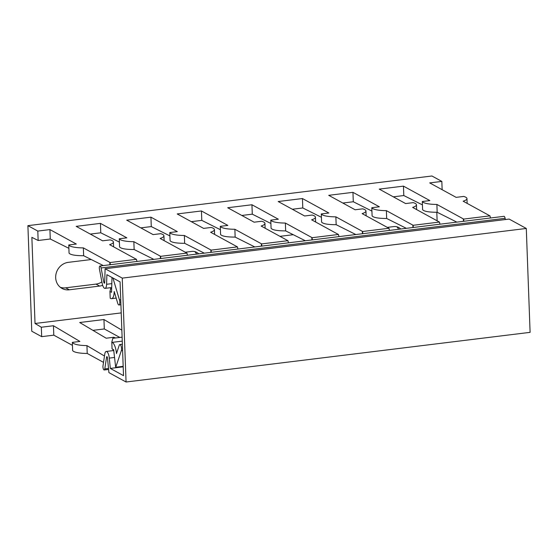 <?xml version="1.0" encoding="UTF-8"?>
<svg xmlns="http://www.w3.org/2000/svg" width="558" height="558" viewBox="0 0 558 558"><rect width="100%" height="100%" fill="white"/><g stroke="black" fill="none" stroke-linecap="round" stroke-linejoin="round"><path stroke-width="0.84" d="M27.9 225.655L31.771 331.229L41.676 336.648L41.327 327.232L35.028 323.494L31.869 237.345L38.146 240.491L37.805 231.075L27.9 225.655L431.934 175.993L441.838 181.413L442.145 189.706M101.891 281.874A14.096 12.841 -61.3 0 1 95.997 284.099L65.691 287.823A14.096 12.841 -61.3 0 1 60.313 287.293M194.784 251.609A9.758 8.886 -61.3 0 1 196.604 254.106M396.801 226.778A9.758 8.886 -61.3 0 1 398.621 229.275M436.809 212.27L437.123 220.808M153.813 259.365L134.143 249.517C125.815 249.503 120.96 248.645 119.572 246.936L119.273 238.761L126.84 237.834L100.433 223.374L76.188 226.36L102.595 240.812L110.163 239.884A17.354 3.927 -2.1 0 1 113.427 242.032L113.609 246.838M136.933 261.444L136.452 259.303A6.508 1.472 -2.1 0 1 136.082 259.142L109.619 244.655A17.354 3.927 -2.1 0 0 113.427 242.032M136.452 259.303L110.079 262.546A6.508 1.472 177.9 0 0 109.821 262.365L109.912 264.764M37.805 231.075L49.927 229.582L76.334 244.041L68.767 244.969A17.354 3.927 -2.1 0 0 83.351 247.885L109.821 262.365M490.461 217.99L489.98 215.848A6.508 1.472 -2.1 0 1 489.617 215.688L463.147 201.201A17.354 3.927 -2.1 0 0 466.962 198.578A17.354 3.927 -2.1 0 0 463.698 196.43L456.13 197.358L429.716 182.905L441.838 181.413M489.98 215.848L463.614 219.092A6.508 1.472 177.9 0 0 463.349 218.91L463.44 221.31M439.962 224.197L439.481 222.056A6.508 1.472 -2.1 0 1 439.111 221.896L412.641 207.409A17.354 3.927 -2.1 0 0 416.456 204.786A17.354 3.927 -2.1 0 0 413.192 202.638L405.624 203.565L379.217 189.113L403.455 186.128L429.869 200.587L422.301 201.515A17.354 3.927 -2.1 0 0 436.886 204.43L463.349 218.91M439.481 222.056L413.108 225.299A6.508 1.472 177.9 0 0 412.85 225.118L412.934 227.518M389.456 230.405L388.975 228.264A6.508 1.472 -2.1 0 1 388.605 228.103L362.135 213.616A17.354 3.927 -2.1 0 0 365.95 210.994A17.354 3.927 -2.1 0 0 362.686 208.845L355.118 209.773L328.711 195.321L352.949 192.336L379.363 206.795L371.795 207.722A17.354 3.927 -2.1 0 0 386.38 210.638L412.85 225.118M388.975 228.264L362.602 231.507A6.508 1.472 177.9 0 0 362.344 231.326L362.428 233.725M338.95 236.613L338.469 234.472A6.508 1.472 -2.1 0 1 338.099 234.311L311.636 219.824A17.354 3.927 -2.1 0 0 315.451 217.201A17.354 3.927 -2.1 0 0 312.18 215.053L304.619 215.981L278.205 201.529L302.45 198.543L328.857 213.003L321.289 213.93A17.354 3.927 -2.1 0 0 335.874 216.846L362.344 231.326M338.469 234.472L312.096 237.715A6.508 1.472 177.9 0 0 311.838 237.534L311.929 239.933M288.444 242.821L287.963 240.679A6.508 1.472 -2.1 0 1 287.593 240.519L261.13 226.032A17.354 3.927 -2.1 0 0 264.945 223.409A17.354 3.927 -2.1 0 0 261.681 221.261L254.113 222.189L227.699 207.736L251.944 204.751L278.351 219.21L270.783 220.138A17.354 3.927 -2.1 0 0 285.368 223.054L311.838 237.534M287.963 240.679L261.597 243.923A6.508 1.472 177.9 0 0 261.332 243.741L261.423 246.141M237.945 249.028L237.464 246.887A6.508 1.472 -2.1 0 1 237.094 246.727L210.624 232.24A17.354 3.927 -2.1 0 0 214.439 229.617A17.354 3.927 -2.1 0 0 211.175 227.469L203.607 228.396L177.193 213.944L201.438 210.959L227.852 225.418L220.284 226.346A17.354 3.927 -2.1 0 0 234.869 229.261L261.332 243.741M237.464 246.887L211.091 250.13A6.508 1.472 177.9 0 0 210.833 249.949L210.917 252.349M187.439 255.236L186.958 253.095A6.508 1.472 -2.1 0 1 186.588 252.934L160.118 238.447A17.354 3.927 -2.1 0 0 163.933 235.825A17.354 3.927 -2.1 0 0 160.669 233.676L153.101 234.604L126.694 220.152L150.932 217.167L177.346 231.626L169.778 232.553A17.354 3.927 -2.1 0 0 184.363 235.469L210.833 249.949M186.958 253.095L160.585 256.338A6.508 1.472 177.9 0 0 160.327 256.157L160.411 258.556M119.273 238.761A17.354 3.927 -2.1 0 0 133.857 241.677L160.327 256.157M115.513 337.967L113.734 337.283L106.166 338.211L79.71 322.517L103.955 319.532L121.853 330.155M103.523 362.372L87.222 353.451A17.354 3.927 177.9 0 1 72.638 350.543L72.338 342.375C73.733 344.363 78.601 345.444 86.936 345.611L104.486 356.025M72.338 342.375L79.906 341.44L53.449 325.739L41.327 327.232M121.219 312.899L35.028 323.494M41.676 336.648L53.798 335.156L72.449 345.367M119.81 337.437L104.304 328.948L92.921 330.35M53.798 335.156L53.449 325.739M49.927 229.582L50.269 239.005L68.892 248.331M50.269 239.005L38.146 240.491M103.307 265.573L83.644 255.724C75.309 255.71 70.454 254.853 69.066 253.144L68.767 244.969M119.398 242.123L100.775 232.798L90.298 234.081M169.904 235.915L151.281 226.583L140.804 227.873M204.319 253.158L184.649 243.309C176.321 243.295 171.459 242.437 170.078 240.728L169.778 232.553M220.403 229.708L201.787 220.375L191.31 221.666M254.825 246.95L235.155 237.101C226.827 237.087 221.965 236.229 220.584 234.52L220.284 226.346M270.909 223.5L252.286 214.167L241.816 215.458M305.324 240.742L285.661 230.893C277.326 230.879 272.471 230.022 271.083 228.313L270.783 220.138M321.415 217.292L302.792 207.96L292.315 209.25M355.83 234.534L336.16 224.686C327.832 224.672 322.977 223.814 321.589 222.105L321.289 213.93M371.921 211.084L353.298 201.752L342.821 203.042M406.336 228.327L386.666 218.478C378.338 218.464 373.476 217.606 372.095 215.897L371.795 207.722M422.42 204.877L403.804 195.544L393.327 196.834M456.842 222.119L437.172 212.27C428.844 212.256 423.982 211.398 422.601 209.689L422.301 201.515M86.936 345.611L87.222 353.451M83.351 247.885L83.644 255.724M122.111 337.158L112.835 338.294L111.809 342.117L112.256 342.361A10.846 3.746 83 0 1 116.483 353.591L119.238 345.29A3.474 1.2 -97 0 1 119.858 344.544A3.474 1.2 -97 0 1 121.281 346.783A3.474 1.2 -97 0 1 121.323 350.689L115.687 367.394L113.658 349.747L112.053 348.876L111.809 342.117M436.886 204.43L437.172 212.27M403.804 195.544L403.455 186.128M463.824 221.261L463.614 219.092M113.051 350.626L112.967 349.371M413.318 227.469L413.108 225.299M362.812 233.676L362.602 231.507M312.306 239.884L312.096 237.715M261.807 246.092L261.597 243.923M211.301 252.3L211.091 250.13M160.795 258.507L160.585 256.338M111.663 288.716L110.651 288.842L110.637 287.677M110.289 264.715L110.079 262.546M110.651 288.842L109.947 291.443L111.551 292.315L111.998 277.472M116.176 298.084L111.579 298.649A10.846 3.746 83 0 0 114.202 291.471L117.696 303.196A3.474 1.2 -97 0 0 119 304.996A3.474 1.2 -97 0 0 119.461 299.904L112.932 277.989M111.579 298.649A10.846 3.746 83 0 1 110.644 298.439L110.198 298.195L109.947 291.443M353.298 201.752L352.949 192.336M386.38 210.638L386.666 218.478M335.874 216.846L336.16 224.686M302.792 207.96L302.45 198.543M285.368 223.054L285.661 230.893M252.286 214.167L251.944 204.751M234.869 229.261L235.155 237.101M201.787 220.375L201.438 210.959M184.363 235.469L184.649 243.309M151.281 226.583L150.932 217.167M133.857 241.677L134.143 249.517M104.304 328.948L103.955 319.532M100.775 232.798L100.433 223.374M102.672 285.312A14.096 12.841 -61.3 0 1 99.61 286.073L69.311 289.797A14.096 12.841 -61.3 0 1 62.036 288.444A14.096 12.841 -61.3 0 1 56.079 273.699A14.096 12.841 -61.3 0 1 68.299 262.351L91.24 259.533M185.277 252.216L191.687 251.428A9.758 8.886 -61.3 0 1 196.723 252.362A9.758 8.886 -61.3 0 1 198.669 253.855M279.956 236.334L293.257 234.702M387.294 227.385L393.704 226.597A9.758 8.886 -61.3 0 1 398.74 227.531A9.758 8.886 -61.3 0 1 400.686 229.024M122.258 278.121L126.066 382.007L108.915 372.625L107.471 357.957A1.304 0.446 83 0 0 106.857 356.632A1.304 0.446 83 0 0 106.564 357.155L104.785 368.929A2.602 0.9 83 0 1 104.207 369.975A2.602 0.9 83 0 1 103.223 368.601A2.602 0.9 83 0 1 103 365.853L104.778 354.079A6.508 2.246 83 0 1 106.222 351.463A6.508 2.246 83 0 1 109.298 358.096L110.317 368.42L123.52 375.653L120.082 281.902L106.878 274.675L106.592 284.28A6.508 2.246 83 0 1 105.023 288.367A6.508 2.246 83 0 1 102.184 283.422L99.45 269.172A2.602 0.9 83 0 1 99.952 265.992A2.602 0.9 83 0 1 101.082 267.973L103.816 282.215A1.304 0.446 83 0 0 104.388 283.206A1.304 0.446 83 0 0 104.702 282.39L105.106 268.74L122.258 278.121L526.292 228.459L509.147 219.078L105.106 268.74M99.952 265.992L503.986 216.33A2.602 0.9 83 0 1 505.116 218.311L505.353 219.545M126.066 382.007L530.1 332.345L526.292 228.459M110.317 368.42L123.199 366.836M112.256 342.361L122.258 341.133M121.323 350.689L122.6 350.536M123.178 366.32L115.827 367.227M119.461 299.904L120.737 299.751M65.691 287.823L69.311 289.797M95.997 284.099L99.61 286.073M106.564 357.155L107.262 357.071M104.785 368.929L108.51 368.468M109.298 358.096L114.418 357.469M106.592 284.28L111.816 283.638M101.082 267.973L505.116 218.311M103.816 282.215L104.709 282.104M466.962 198.578L467.137 203.384M416.456 204.786L416.631 209.592M122.369 344.237L119.858 344.544M123.185 366.473L115.687 367.394M120.919 304.759L119 304.996M365.95 210.994L366.132 215.8M315.451 217.201L315.626 222.007M264.945 223.409L265.12 228.215M214.439 229.617L214.614 234.423M163.933 235.825L164.115 240.631M104.207 369.975L108.601 369.431M106.222 351.463L113.734 350.543M105.023 288.367L111.698 287.551"/></g></svg>
